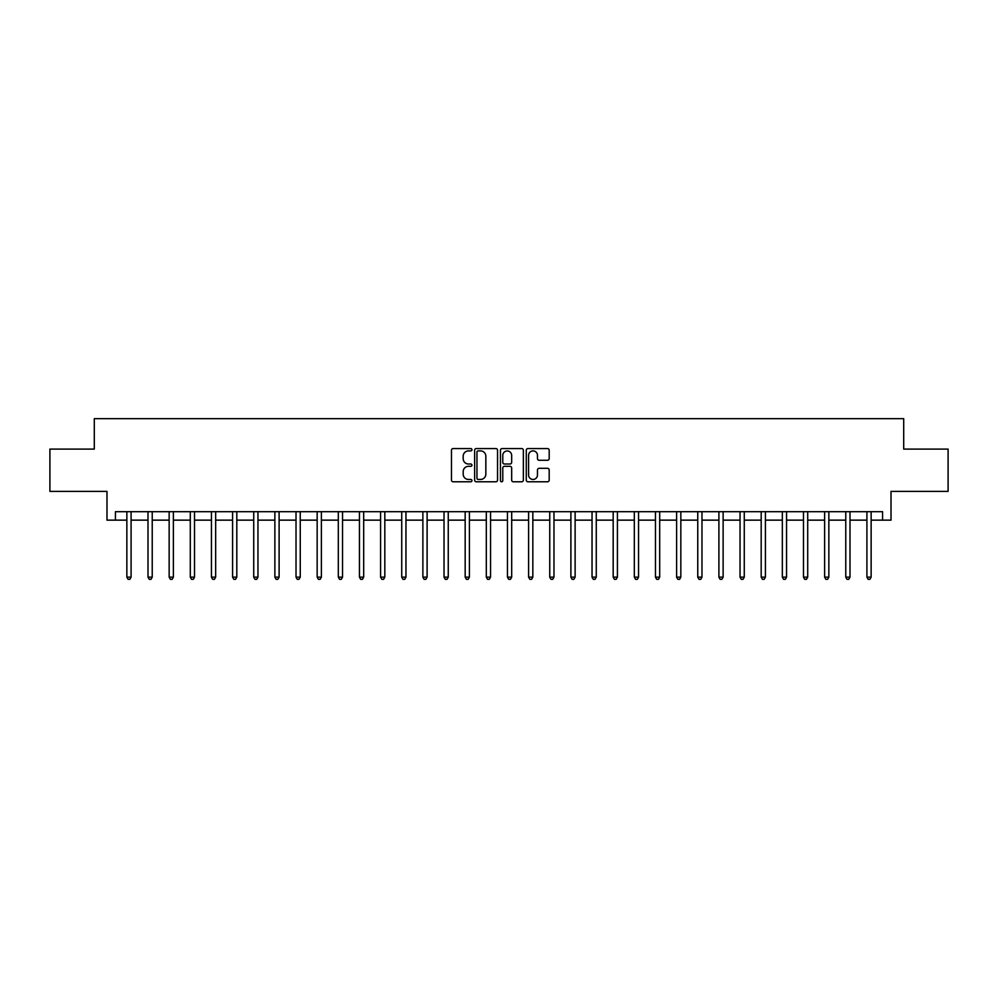 <?xml version="1.0" encoding="UTF-8"?>
<svg xmlns="http://www.w3.org/2000/svg" width="998" height="998" viewBox="0 0 998 998"><rect width="100%" height="100%" fill="white"/><g stroke="black" fill="none" stroke-linecap="round" stroke-linejoin="round"><path stroke-width="1.5" d="M471.942 449.724A1.16 1.16 0 0 0 470.769 448.564L453.129 448.564A1.659 1.659 0 0 0 451.47 450.223L451.47 480.113A1.659 1.659 0 0 0 453.129 481.772L470.769 481.772A1.16 1.16 0 0 0 471.942 480.612A1.16 1.16 0 0 0 470.769 479.452L468.486 479.452A5.314 5.314 0 0 1 463.184 474.137L463.184 471.642A5.314 5.314 0 0 1 468.486 466.328L470.769 466.328A1.16 1.16 0 0 0 471.942 465.168A1.16 1.16 0 0 0 470.769 464.008L468.486 464.008A5.314 5.314 0 0 1 463.184 458.693L463.184 456.198A5.314 5.314 0 0 1 468.486 450.896L470.769 450.896A1.16 1.16 0 0 0 471.942 449.724M547.528 460.278A1.659 1.659 0 0 0 549.187 458.606L549.187 450.223A1.659 1.659 0 0 0 547.528 448.564L527.93 448.564A1.659 1.659 0 0 0 526.27 450.223L526.27 480.113A1.659 1.659 0 0 0 527.93 481.772L547.528 481.772A1.659 1.659 0 0 0 549.187 480.113L549.187 469.983A1.659 1.659 0 0 0 547.528 468.324L539.145 468.324A1.659 1.659 0 0 0 537.473 469.983L537.473 475.011A4.441 4.441 0 0 1 533.032 479.452A4.441 4.441 0 0 1 528.591 475.011L528.591 455.338A4.441 4.441 0 0 1 533.032 450.896A4.441 4.441 0 0 1 537.473 455.338L537.473 458.606A1.659 1.659 0 0 0 539.145 460.278L547.528 460.278M115.444 520.145L115.444 511.687L882.556 511.687L882.556 520.145L891.014 520.145L891.014 491.39L948.1 491.39L948.1 449.1L903.701 449.1L903.701 418.649L94.299 418.649L94.299 449.1L49.9 449.1L49.9 491.39L106.986 491.39L106.986 520.145L126.858 520.145M497.553 450.223A1.659 1.659 0 0 0 495.881 448.564L476.296 448.564A1.659 1.659 0 0 0 474.636 450.223L474.636 480.113A1.659 1.659 0 0 0 476.296 481.772L495.881 481.772A1.659 1.659 0 0 0 497.553 480.113L497.553 450.223M502.119 448.564L521.705 448.564A1.659 1.659 0 0 1 523.364 450.223L523.364 480.113A1.659 1.659 0 0 1 521.705 481.772L513.321 481.772A1.659 1.659 0 0 1 511.662 480.113L511.662 467.987A1.659 1.659 0 0 0 510.003 466.328L504.439 466.328A1.659 1.659 0 0 0 502.78 467.987L502.78 480.612A1.16 1.16 0 0 1 501.62 481.772A1.16 1.16 0 0 1 500.447 480.612L500.447 450.223A1.659 1.659 0 0 1 502.119 448.564M131.087 520.145L148.003 520.145M152.232 520.145L169.149 520.145M173.378 520.145L190.294 520.145M194.523 520.145L211.439 520.145M215.668 520.145L232.584 520.145M236.813 520.145L253.729 520.145M257.958 520.145L274.874 520.145M279.103 520.145L296.019 520.145M300.248 520.145L317.164 520.145M321.393 520.145L338.31 520.145M342.539 520.145L359.455 520.145M363.684 520.145L380.587 520.145M384.816 520.145L401.732 520.145M405.961 520.145L422.878 520.145M427.107 520.145L444.023 520.145M448.252 520.145L465.168 520.145M469.397 520.145L486.313 520.145M490.542 520.145L507.458 520.145M511.687 520.145L528.603 520.145M532.832 520.145L549.748 520.145M553.977 520.145L570.893 520.145M575.122 520.145L592.039 520.145M596.268 520.145L613.184 520.145M617.413 520.145L634.316 520.145M638.545 520.145L655.461 520.145M659.69 520.145L676.607 520.145M680.836 520.145L697.752 520.145M701.981 520.145L718.897 520.145M723.126 520.145L740.042 520.145M744.271 520.145L761.187 520.145M765.416 520.145L782.332 520.145M786.561 520.145L803.477 520.145M807.706 520.145L824.622 520.145M828.851 520.145L845.768 520.145M849.997 520.145L866.913 520.145M871.142 520.145L882.556 520.145M478.117 450.896A1.16 1.16 0 0 0 476.957 452.057L476.957 478.291A1.16 1.16 0 0 0 478.117 479.452L480.525 479.452A5.314 5.314 0 0 0 485.839 474.137L485.839 456.198A5.314 5.314 0 0 0 480.525 450.896L478.117 450.896M511.662 455.412A4.441 4.441 0 0 0 507.221 450.971A4.441 4.441 0 0 0 502.78 455.412L502.78 462.348A1.659 1.659 0 0 0 504.439 464.008L510.003 464.008A1.659 1.659 0 0 0 511.662 462.348L511.662 455.412M131.299 511.687L131.212 511.899A1.697 1.697 0 0 0 131.087 512.535L131.087 577.143L126.858 577.143L126.858 512.535A1.697 1.697 0 0 0 126.746 511.899L126.659 511.687M131.087 577.143L129.827 579.351L128.131 579.351L126.858 577.143M152.445 511.687L152.357 511.899A1.697 1.697 0 0 0 152.232 512.535L152.232 577.143L148.003 577.143L148.003 512.535A1.697 1.697 0 0 0 147.891 511.899L147.804 511.687M152.232 577.143L150.972 579.351L149.276 579.351L148.003 577.143M173.59 511.687L173.502 511.899A1.697 1.697 0 0 0 173.378 512.535L173.378 577.143L169.149 577.143L169.149 512.535A1.697 1.697 0 0 0 169.036 511.899L168.949 511.687M173.378 577.143L172.118 579.351L170.421 579.351L169.149 577.143M194.735 511.687L194.647 511.899A1.697 1.697 0 0 0 194.523 512.535L194.523 577.143L190.294 577.143L190.294 512.535A1.697 1.697 0 0 0 190.169 511.899L190.094 511.687M194.523 577.143L193.263 579.351L191.566 579.351L190.294 577.143M215.88 511.687L215.793 511.899A1.697 1.697 0 0 0 215.668 512.535L215.668 577.143L211.439 577.143L211.439 512.535A1.697 1.697 0 0 0 211.314 511.899L211.227 511.687M215.668 577.143L214.395 579.351L212.711 579.351L211.439 577.143M237.025 511.687L236.938 511.899A1.697 1.697 0 0 0 236.813 512.535L236.813 577.143L232.584 577.143L232.584 512.535A1.697 1.697 0 0 0 232.459 511.899L232.372 511.687M236.813 577.143L235.54 579.351L233.856 579.351L232.584 577.143M258.17 511.687L258.083 511.899A1.697 1.697 0 0 0 257.958 512.535L257.958 577.143L253.729 577.143L253.729 512.535A1.697 1.697 0 0 0 253.604 511.899L253.517 511.687M257.958 577.143L256.686 579.351L255.001 579.351L253.729 577.143M279.315 511.687L279.228 511.899A1.697 1.697 0 0 0 279.103 512.535L279.103 577.143L274.874 577.143L274.874 512.535A1.697 1.697 0 0 0 274.749 511.899L274.662 511.687M279.103 577.143L277.831 579.351L276.147 579.351L274.874 577.143M300.46 511.687L300.373 511.899A1.697 1.697 0 0 0 300.248 512.535L300.248 577.143L296.019 577.143L296.019 512.535A1.697 1.697 0 0 0 295.895 511.899L295.807 511.687M300.248 577.143L298.976 579.351L297.292 579.351L296.019 577.143M321.593 511.687L321.518 511.899A1.697 1.697 0 0 0 321.393 512.535L321.393 577.143L317.164 577.143L317.164 512.535A1.697 1.697 0 0 0 317.04 511.899L316.952 511.687M321.393 577.143L320.121 579.351L318.424 579.351L317.164 577.143M342.738 511.687L342.651 511.899A1.697 1.697 0 0 0 342.539 512.535L342.539 577.143L338.31 577.143L338.31 512.535A1.697 1.697 0 0 0 338.185 511.899L338.097 511.687M342.539 577.143L341.266 579.351L339.57 579.351L338.31 577.143M363.883 511.687L363.796 511.899A1.697 1.697 0 0 0 363.684 512.535L363.684 577.143L359.455 577.143L359.455 512.535A1.697 1.697 0 0 0 359.33 511.899L359.243 511.687M363.684 577.143L362.411 579.351L360.715 579.351L359.455 577.143M385.028 511.687L384.941 511.899A1.697 1.697 0 0 0 384.816 512.535L384.816 577.143L380.587 577.143L380.587 512.535A1.697 1.697 0 0 0 380.475 511.899L380.388 511.687M384.816 577.143L383.556 579.351L381.86 579.351L380.587 577.143M406.174 511.687L406.086 511.899A1.697 1.697 0 0 0 405.961 512.535L405.961 577.143L401.732 577.143L401.732 512.535A1.697 1.697 0 0 0 401.62 511.899L401.533 511.687M405.961 577.143L404.701 579.351L403.005 579.351L401.732 577.143M427.319 511.687L427.231 511.899A1.697 1.697 0 0 0 427.107 512.535L427.107 577.143L422.878 577.143L422.878 512.535A1.697 1.697 0 0 0 422.765 511.899L422.678 511.687M427.107 577.143L425.847 579.351L424.15 579.351L422.878 577.143M448.464 511.687L448.376 511.899A1.697 1.697 0 0 0 448.252 512.535L448.252 577.143L444.023 577.143L444.023 512.535A1.697 1.697 0 0 0 443.898 511.899L443.823 511.687M448.252 577.143L446.992 579.351L445.295 579.351L444.023 577.143M469.609 511.687L469.522 511.899A1.697 1.697 0 0 0 469.397 512.535L469.397 577.143L465.168 577.143L465.168 512.535A1.697 1.697 0 0 0 465.043 511.899L464.956 511.687M469.397 577.143L468.124 579.351L466.44 579.351L465.168 577.143M490.754 511.687L490.667 511.899A1.697 1.697 0 0 0 490.542 512.535L490.542 577.143L486.313 577.143L486.313 512.535A1.697 1.697 0 0 0 486.188 511.899L486.101 511.687M490.542 577.143L489.269 579.351L487.585 579.351L486.313 577.143M511.899 511.687L511.812 511.899A1.697 1.697 0 0 0 511.687 512.535L511.687 577.143L507.458 577.143L507.458 512.535A1.697 1.697 0 0 0 507.333 511.899L507.246 511.687M511.687 577.143L510.415 579.351L508.731 579.351L507.458 577.143M533.044 511.687L532.957 511.899A1.697 1.697 0 0 0 532.832 512.535L532.832 577.143L528.603 577.143L528.603 512.535A1.697 1.697 0 0 0 528.478 511.899L528.391 511.687M532.832 577.143L531.56 579.351L529.876 579.351L528.603 577.143M554.177 511.687L554.102 511.899A1.697 1.697 0 0 0 553.977 512.535L553.977 577.143L549.748 577.143L549.748 512.535A1.697 1.697 0 0 0 549.624 511.899L549.536 511.687M553.977 577.143L552.705 579.351L551.008 579.351L549.748 577.143M575.322 511.687L575.235 511.899A1.697 1.697 0 0 0 575.122 512.535L575.122 577.143L570.893 577.143L570.893 512.535A1.697 1.697 0 0 0 570.769 511.899L570.681 511.687M575.122 577.143L573.85 579.351L572.153 579.351L570.893 577.143M596.467 511.687L596.38 511.899A1.697 1.697 0 0 0 596.268 512.535L596.268 577.143L592.039 577.143L592.039 512.535A1.697 1.697 0 0 0 591.914 511.899L591.826 511.687M596.268 577.143L594.995 579.351L593.299 579.351L592.039 577.143M617.612 511.687L617.525 511.899A1.697 1.697 0 0 0 617.413 512.535L617.413 577.143L613.184 577.143L613.184 512.535A1.697 1.697 0 0 0 613.059 511.899L612.972 511.687M617.413 577.143L616.14 579.351L614.444 579.351L613.184 577.143M638.757 511.687L638.67 511.899A1.697 1.697 0 0 0 638.545 512.535L638.545 577.143L634.316 577.143L634.316 512.535A1.697 1.697 0 0 0 634.204 511.899L634.117 511.687M638.545 577.143L637.285 579.351L635.589 579.351L634.316 577.143M659.903 511.687L659.815 511.899A1.697 1.697 0 0 0 659.69 512.535L659.69 577.143L655.461 577.143L655.461 512.535A1.697 1.697 0 0 0 655.349 511.899L655.262 511.687M659.69 577.143L658.43 579.351L656.734 579.351L655.461 577.143M681.048 511.687L680.96 511.899A1.697 1.697 0 0 0 680.836 512.535L680.836 577.143L676.607 577.143L676.607 512.535A1.697 1.697 0 0 0 676.482 511.899L676.407 511.687M680.836 577.143L679.576 579.351L677.879 579.351L676.607 577.143M702.193 511.687L702.105 511.899A1.697 1.697 0 0 0 701.981 512.535L701.981 577.143L697.752 577.143L697.752 512.535A1.697 1.697 0 0 0 697.627 511.899L697.54 511.687M701.981 577.143L700.708 579.351L699.024 579.351L697.752 577.143M723.338 511.687L723.251 511.899A1.697 1.697 0 0 0 723.126 512.535L723.126 577.143L718.897 577.143L718.897 512.535A1.697 1.697 0 0 0 718.772 511.899L718.685 511.687M723.126 577.143L721.853 579.351L720.169 579.351L718.897 577.143M744.483 511.687L744.396 511.899A1.697 1.697 0 0 0 744.271 512.535L744.271 577.143L740.042 577.143L740.042 512.535A1.697 1.697 0 0 0 739.917 511.899L739.83 511.687M744.271 577.143L742.999 579.351L741.314 579.351L740.042 577.143M765.628 511.687L765.541 511.899A1.697 1.697 0 0 0 765.416 512.535L765.416 577.143L761.187 577.143L761.187 512.535A1.697 1.697 0 0 0 761.062 511.899L760.975 511.687M765.416 577.143L764.144 579.351L762.46 579.351L761.187 577.143M786.773 511.687L786.686 511.899A1.697 1.697 0 0 0 786.561 512.535L786.561 577.143L782.332 577.143L782.332 512.535A1.697 1.697 0 0 0 782.207 511.899L782.12 511.687M786.561 577.143L785.289 579.351L783.605 579.351L782.332 577.143M807.906 511.687L807.831 511.899A1.697 1.697 0 0 0 807.706 512.535L807.706 577.143L803.477 577.143L803.477 512.535A1.697 1.697 0 0 0 803.353 511.899L803.265 511.687M807.706 577.143L806.434 579.351L804.737 579.351L803.477 577.143M829.051 511.687L828.964 511.899A1.697 1.697 0 0 0 828.851 512.535L828.851 577.143L824.622 577.143L824.622 512.535A1.697 1.697 0 0 0 824.498 511.899L824.41 511.687M828.851 577.143L827.579 579.351L825.882 579.351L824.622 577.143M850.196 511.687L850.109 511.899A1.697 1.697 0 0 0 849.997 512.535L849.997 577.143L845.768 577.143L845.768 512.535A1.697 1.697 0 0 0 845.643 511.899L845.555 511.687M849.997 577.143L848.724 579.351L847.028 579.351L845.768 577.143M871.341 511.687L871.254 511.899A1.697 1.697 0 0 0 871.142 512.535L871.142 577.143L866.913 577.143L866.913 512.535A1.697 1.697 0 0 0 866.788 511.899L866.701 511.687M871.142 577.143L869.869 579.351L868.173 579.351L866.913 577.143"/></g></svg>
